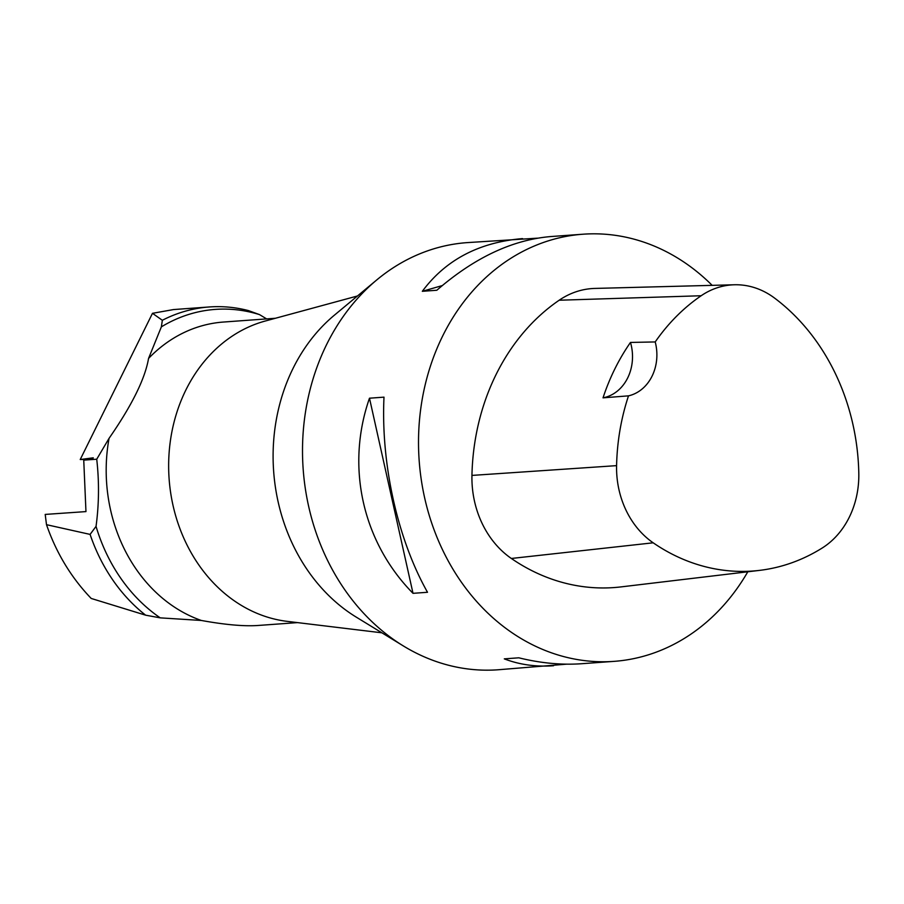<?xml version="1.0" encoding="UTF-8"?>
<svg xmlns="http://www.w3.org/2000/svg" width="904" height="904" viewBox="0 0 904 904"><rect width="100%" height="100%" fill="white"/><g stroke="black" fill="none" stroke-linecap="round" stroke-linejoin="round"><path stroke-width="1.36" d="M46.499 524.682L90.095 534.4L96.039 526.377C99.056 504.161 99.282 481.775 96.728 459.221L83.744 460.125L85.959 511.596L45.2 514.421L46.499 524.682C56.364 553.101 71.269 577.69 91.202 598.448L145.646 615.183L160.234 617.861L201.321 620.46C225.175 624.777 244.069 626.449 258.002 625.478L297.529 622.607M90.095 534.4A168.63 141.589 85.8 0 0 145.646 615.183M96.039 526.377A165.76 139.182 85.8 0 0 160.234 617.861M173.591 309.552L152.482 313.315L80.23 459.526L92.57 459.187M152.482 313.315L162.347 320.276L161.364 326.864L148.55 358.436C145.092 378.731 131.927 405.365 109.056 438.338A152.573 128.108 85.8 0 0 201.321 620.46M161.364 326.864A165.76 139.182 85.8 0 1 259.527 314.615L248.43 310.592A168.63 141.589 85.8 0 0 209.276 306.964A168.63 141.589 85.8 0 0 162.347 320.276M96.728 459.221L109.056 438.338M92.4 459.526L93.248 457.819L80.23 459.526M259.527 314.615L266.646 318.909M275.438 318.264L223.378 322.05A152.573 128.108 85.8 0 0 148.55 358.436M357.453 295.981L265.313 321.01A152.573 128.108 85.8 0 0 169.862 444.892A152.573 128.108 85.8 0 0 232.644 599.657A152.573 128.108 85.8 0 0 263.776 615.929A152.573 128.108 85.8 0 0 287.122 621.353L381.895 632.811M537.552 238.159L466.995 242.634A214.135 179.794 85.8 0 0 376.821 279.878L334.412 315.157A176.664 148.335 85.8 0 0 347.215 611.127A176.664 148.335 85.8 0 0 356.334 617.172L403.387 645.964A214.135 179.794 85.8 0 0 498.002 669.785L566.661 664.157M376.821 279.878A214.135 179.794 85.8 0 0 392.347 638.631A214.135 179.794 85.8 0 0 403.387 645.964M630.483 342.435L655.208 341.938A207.683 174.37 -94.2 0 1 701.165 295.744A84.558 70.987 -94.2 0 1 734.41 284.771A84.558 70.987 -94.2 0 1 774.513 298.037A207.683 174.37 -94.2 0 1 858.8 473.244A84.558 70.987 -94.2 0 1 822.064 548.106A207.683 174.37 -94.2 0 1 759.563 570.379A207.683 174.37 -94.2 0 1 653.185 542.807A84.558 70.987 -94.2 0 1 616.584 465.639A207.683 174.37 -94.2 0 1 628.506 395.85L603.036 397.839A42.827 35.957 85.8 0 0 630.483 342.435A208.813 175.319 85.8 0 0 603.036 397.839M759.563 570.379L621.025 586.899A214.135 179.794 -94.2 0 1 511.348 558.469A91.01 76.411 -94.2 0 1 471.944 475.414A214.135 179.794 -94.2 0 1 559.169 300.23A91.01 76.411 -94.2 0 1 594.945 288.421L734.41 284.771M655.208 341.938A42.827 35.957 -94.2 0 1 628.506 395.85M747.8 571.78A214.135 179.794 -94.2 0 1 614.008 661.366A214.135 179.794 -94.2 0 1 419.185 460.803A214.135 179.794 -94.2 0 1 583.001 234.215A214.135 179.794 -94.2 0 1 688.667 265.369A214.135 179.794 -94.2 0 1 712.171 285.359M369.487 398.201C345.611 466.52 362.436 541.937 413.015 593.329L427.513 592.278C397.636 539.383 380.821 463.955 383.997 397.15L369.487 398.201L413.015 593.329M614.008 661.366L581.656 663.717C561.531 665.141 540.581 663.174 518.806 657.807L504.296 658.869C519.484 664.7 535.902 666.994 553.553 665.751M522.546 238.599C479.109 242.261 445.706 259.832 422.326 291.303L436.824 290.252C474.272 257.753 512.218 239.854 550.66 236.565L583.001 234.215M422.326 291.303L442.259 285.585M653.185 542.807L511.348 558.469M616.584 465.639L471.944 475.414M701.165 295.744L559.169 300.23M173.398 309.575L209.276 306.964"/></g></svg>
